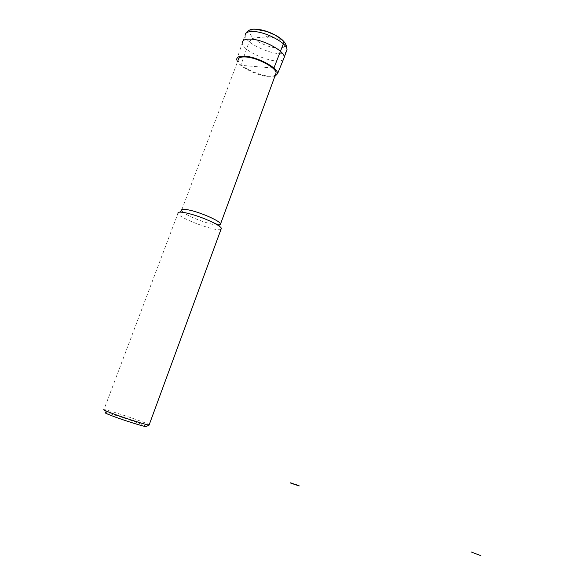 <?xml version="1.0" encoding="UTF-8"?>
<svg xmlns="http://www.w3.org/2000/svg" width="585" height="585" viewBox="0 0 585 585"><rect width="100%" height="100%" fill="white"/><g stroke="black" fill="none" stroke-linecap="round" stroke-linejoin="round"><path stroke-width="0.44" stroke-dasharray="2.92 2.19" d="M274.796 76.503C266.738 79.246 241.839 69.439 237.547 61.769M283.484 59.261C278.167 66.076 242.278 51.941 242.322 42.976L245.62 33.616M275.433 74.792C270.76 80.693 237.832 67.684 238.197 60.028L181.511 210.52L183.207 212.355M221.006 229.327C217.042 232.267 179.032 218.263 177.942 213.423L103.947 409.602L105.022 409.756C112.006 411.021 147.142 422.962 149.204 424.768M146.279 426.48C146.696 425.492 112.912 413.924 106.316 412.798L105.022 409.756M272.661 67.992L240.815 65.293L249.225 41.593L253.13 37.988L266.731 36.862L269.714 37.045L281.89 39.721M283.462 41.228L283.352 43.868M286.226 51.809C280.837 58.895 244.501 44.401 245.122 35.327M283.974 41.791C289.612 49.074 276.157 50.259 262.767 43.999C249.159 37.93 245.086 28.577 257.027 29.36L257.649 29.404M267.162 35.985C269.765 36.753 270.475 37.396 269.275 37.923C266.68 37.162 265.978 36.511 267.162 35.985M217.737 225.115C210.344 224.911 189.101 217.086 183.251 212.384M236.72 59.655L242.322 42.976"/><path stroke-width="0.88" d="M237.547 61.769L236.72 59.655C236.596 57.023 239.331 55.875 244.925 56.204C257.524 56.862 278.284 68.072 277.59 73.644L274.796 76.503M242.307 42.785C242.373 40.087 245.225 38.866 250.855 39.122C263.696 39.619 284.712 51.092 284.266 57.154L283.484 59.261M238.197 60.028C238.219 57.688 240.764 56.679 245.839 56.986C257.371 57.601 276.398 67.765 276.091 73.001L275.433 74.792M177.942 213.423C177.533 212.114 179.493 211.799 183.844 212.472L185.599 212.801C194.476 214.79 203.529 217.978 212.75 222.373C217.847 224.925 220.72 226.9 221.386 228.296L221.006 229.327M103.947 409.602C102.916 409.624 105.088 410.67 110.477 412.747C122.74 417.493 147.127 425.244 149.095 425.061L149.204 424.768M106.316 412.798C103.757 412.352 105.402 413.273 111.245 415.547C123.464 420.308 147.647 427.825 146.279 426.48L149.168 425.061M283.352 43.868L273.897 68.101L272.661 67.992M281.89 39.721L283.462 41.228M291.074 482.961L294.811 484.395L292.303 483.758C290.182 482.925 289.772 482.662 291.074 482.961M294.811 484.395L297.297 485.023C299.41 485.857 299.834 486.12 298.562 485.828L294.811 484.395M471.371 552.043L476.139 553.871L471.371 552.043M476.139 553.871L480.936 555.706L476.139 553.871M245.122 35.327C245.21 32.57 248.069 31.305 253.707 31.531C266.555 31.948 287.506 43.487 287.016 49.666L286.226 51.809M257.649 29.404C266.519 29.974 280.215 36.453 283.974 41.791M183.844 212.472C177.313 211.492 181.482 211.58 180.728 211.265L181.511 210.52C181.138 209.152 183.449 208.947 188.436 209.898C199.785 212.026 220.018 220.889 220.574 223.894C220.903 224.815 219.953 225.225 217.737 225.115M277.59 73.644L284.266 57.337M284.266 57.154L287.016 49.666C286.036 41.506 283.652 42.047 280.858 38.859L275.169 35.137L266.628 31.429L255.791 29.265C251.228 28.753 247.835 30.201 245.62 33.616M212.75 222.373C221.554 226.636 218.936 224.406 219.836 224.655L220.574 223.894L276.091 73.001M149.095 425.061L221.386 228.296"/></g></svg>

